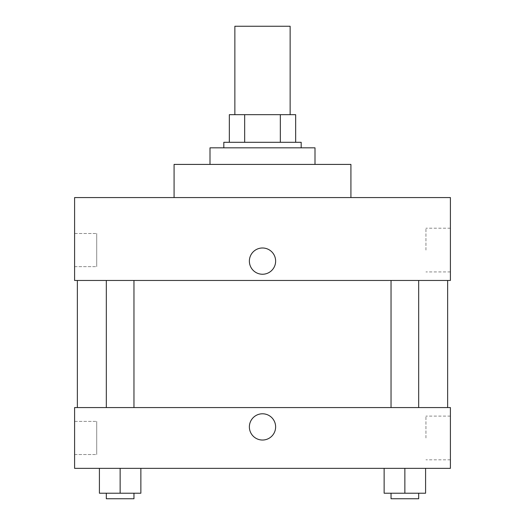 <?xml version="1.0" encoding="UTF-8"?>
<svg xmlns="http://www.w3.org/2000/svg" width="525" height="525" viewBox="0 0 525 525"><rect width="100%" height="100%" fill="white"/><g stroke="black" fill="none" stroke-linecap="round" stroke-linejoin="round"><path stroke-width="0.39" stroke-dasharray="2.62 1.97" d="M234.865 26.25L290.135 26.25M262.5 114.673L234.865 114.673L262.5 114.673M280.324 142.301L280.324 114.673L295.66 114.673L295.66 142.301L244.676 142.301L295.66 142.301M280.324 114.673L229.34 114.673M244.676 142.301L229.34 142.301L244.676 142.301L244.676 114.673M301.186 142.301L223.814 142.301M223.814 147.827L301.186 147.827L223.814 147.827M210 147.827L315 147.827M262.5 164.41L210 164.41L262.5 164.41M174.077 197.564L174.077 164.41L350.923 164.41L350.923 197.564L174.077 197.564L350.923 197.564M74.603 197.564L450.398 197.564L74.603 197.564L74.603 280.462L450.398 280.462L450.398 197.564M391.04 280.462L418.674 280.462L391.04 280.462L418.674 280.462L391.04 280.462L391.04 407.564L418.674 407.564L391.04 407.564M106.326 280.462L133.96 280.462L106.326 280.462L133.96 280.462L106.326 280.462L106.326 407.564L133.96 407.564L106.326 407.564M262.5 280.462L77.365 280.462L262.5 280.462M74.603 250.064L74.603 266.647L74.603 250.064M74.603 266.647L96.712 266.647L96.712 233.487L96.712 266.647L96.712 233.487L96.712 266.647L74.603 266.647M450.398 250.064L450.398 271.924L450.398 250.064M275.625 261.115A13.125 13.125 0 0 0 255.938 249.749A13.125 13.125 0 0 0 255.938 272.488A13.125 13.125 0 0 0 275.625 261.115A13.125 13.125 0 0 1 255.938 272.488A13.125 13.125 0 0 1 255.938 249.749A13.125 13.125 0 0 1 275.625 261.115M425.946 250.064L425.946 228.204L425.946 250.064M249.375 261.115A13.125 13.125 0 0 0 269.062 272.488A13.125 13.125 0 0 0 269.062 249.749A13.125 13.125 0 0 0 249.375 261.115M262.5 407.564L77.365 407.564L262.5 407.564M450.398 407.564L74.603 407.564L74.603 468.352L450.398 468.352L450.398 407.564M74.603 437.962L74.603 421.385L74.603 437.962M425.585 493.224L425.585 468.352L425.585 493.224L404.86 493.224L425.585 493.224L404.86 493.224L404.86 468.352L425.585 468.352L384.136 468.352L425.585 468.352L384.136 468.352L425.585 468.352L384.136 468.352L425.585 468.352L404.86 468.352L404.86 493.224L384.136 493.224L384.136 468.352L384.136 493.224L418.674 493.224L384.136 493.224L384.136 468.352M140.864 493.224L140.864 468.352L140.864 493.224L120.14 493.224L140.864 493.224L120.14 493.224L120.14 468.352L140.864 468.352L99.415 468.352L140.864 468.352L99.415 468.352L140.864 468.352L99.415 468.352L140.864 468.352L120.14 468.352L120.14 493.224L99.415 493.224L99.415 468.352L99.415 493.224L133.96 493.224L99.415 493.224L99.415 468.352M74.603 454.538L96.712 454.538L96.712 421.385L96.712 454.538L96.712 421.385L96.712 454.538L74.603 454.538M450.398 437.962L450.398 416.102L450.398 437.962M262.5 413.785A13.125 13.125 0 0 0 251.134 433.473A13.125 13.125 0 0 0 273.866 433.473A13.125 13.125 0 0 0 262.5 413.785A13.125 13.125 0 0 1 273.866 433.473A13.125 13.125 0 0 1 251.134 433.473A13.125 13.125 0 0 1 262.5 413.785M425.946 437.962L425.946 416.102L425.946 437.962M262.5 440.035A13.125 13.125 0 0 0 273.866 420.348A13.125 13.125 0 0 0 251.134 420.348A13.125 13.125 0 0 0 262.5 440.035M391.04 493.224L391.04 498.75L418.674 498.75L391.04 498.75L418.674 498.75L418.674 493.224L391.04 493.224L418.674 493.224M404.86 493.224L404.86 468.352M106.326 493.224L106.326 498.75L133.96 498.75L106.326 498.75L133.96 498.75L133.96 493.224L106.326 493.224L133.96 493.224M120.14 493.224L120.14 468.352M74.603 233.487L96.712 233.487L74.603 233.487M450.398 228.204L425.946 228.204M450.398 271.924L425.946 271.924M133.96 407.564L133.96 280.462M418.674 407.564L418.674 280.462M74.603 421.385L96.712 421.385L74.603 421.385M450.398 416.102L425.946 416.102M450.398 459.821L425.946 459.821"/><path stroke-width="0.79" d="M290.135 114.673L290.135 26.25L234.865 26.25L234.865 114.673M244.676 142.301L244.676 114.673L229.34 114.673L229.34 142.301L229.34 114.673M244.676 114.673L295.66 114.673L295.66 142.301M280.324 142.301L280.324 114.673M223.814 147.827L223.814 142.301L301.186 142.301L301.186 147.827M315 164.41L315 147.827L210 147.827L210 164.41M350.923 197.564L350.923 164.41L174.077 164.41L174.077 197.564M450.398 197.564L74.603 197.564L450.398 197.564L450.398 280.462L74.603 280.462L74.603 197.564M249.375 261.115A13.125 13.125 0 0 1 269.062 249.749A13.125 13.125 0 0 1 269.062 272.488A13.125 13.125 0 0 1 249.375 261.115M391.04 280.462L391.04 407.564M106.326 407.564L106.326 280.462M74.603 407.564L450.398 407.564L450.398 468.352L74.603 468.352L74.603 407.564M262.5 440.035A13.125 13.125 0 0 1 251.134 420.348A13.125 13.125 0 0 1 273.866 420.348A13.125 13.125 0 0 1 262.5 440.035M384.136 468.352L384.136 493.224L425.585 493.224L425.585 468.352L425.585 493.224M404.86 493.224L404.86 468.352M418.674 493.224L418.674 498.75L391.04 498.75L391.04 493.224M99.415 468.352L99.415 493.224L140.864 493.224L140.864 468.352L140.864 493.224M120.14 493.224L120.14 468.352M133.96 493.224L133.96 498.75L106.326 498.75L106.326 493.224M447.635 407.564L447.635 280.462M77.365 407.564L77.365 280.462M418.674 280.462L418.674 407.564M133.96 407.564L133.96 280.462"/></g></svg>
